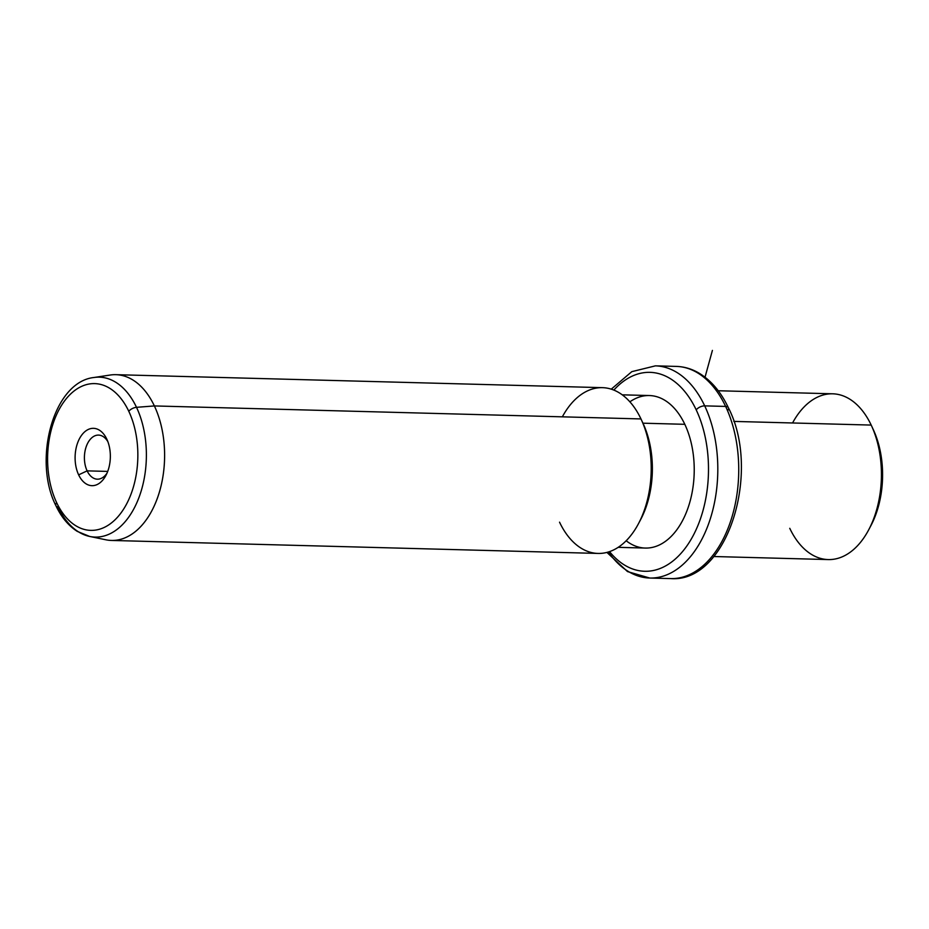 <?xml version="1.0" encoding="UTF-8"?>
<svg xmlns="http://www.w3.org/2000/svg" width="929" height="929" viewBox="0 0 929 929"><rect width="100%" height="100%" fill="white"/><g stroke="black" fill="none" stroke-linecap="round" stroke-linejoin="round"><path stroke-width="1.39" d="M869.811 527.649A76.283 46.856 -88.5 0 0 873.167 429.337M789.755 528.311A82.913 50.932 -88.5 0 0 868.72 529.774A82.913 50.932 -88.5 0 0 871.495 425.726A82.913 50.932 -88.5 0 0 871.193 425.076A82.913 50.932 -88.5 0 0 792.565 422.974M871.495 425.726L873.446 429.941A76.283 46.856 91.5 0 1 870.891 525.663L868.72 529.774M718.222 390.749L832.686 393.803A82.913 50.932 91.5 0 1 871.193 425.076L733.817 421.406L871.193 425.076A82.913 50.932 91.5 0 1 875.571 513.307A82.913 50.932 91.5 0 1 828.262 559.572L713.797 556.517M608.437 551.977A106.127 65.193 -88.5 0 0 649.743 578.035L670.68 578.593A106.127 65.193 -88.5 0 0 731.228 519.369A106.127 65.193 -88.5 0 0 725.63 406.426A6.631 3.321 -25.3 0 1 728.371 407.726A6.631 3.321 154.7 0 0 725.63 406.426A106.127 65.193 -88.5 0 0 676.335 366.409A106.127 65.193 91.5 0 1 725.63 406.426A106.127 65.193 91.5 0 1 731.228 519.369A106.127 65.193 91.5 0 1 670.68 578.593C727.488 583.075 761.548 471.874 728.371 407.726C720.799 391.736 710.848 380.112 698.515 372.831C691.466 368.79 684.069 366.641 676.335 366.409L655.409 365.852A106.127 65.193 91.5 0 1 704.705 405.868L725.63 406.426L704.705 405.868A106.127 65.193 -88.5 0 0 655.409 365.852L631.801 371.658L611.27 389.158M727.604 410.699A6.631 3.321 154.7 0 0 728.371 407.726M649.743 578.035A106.127 65.193 -88.5 0 0 710.302 518.812A106.127 65.193 -88.5 0 0 704.705 405.868A106.127 65.193 91.5 0 1 710.302 518.812A106.127 65.193 91.5 0 1 649.743 578.035L627.505 571.579L606.916 552.407M609.529 551.617A99.496 61.117 -88.5 0 0 690.119 540.992A99.496 61.117 -88.5 0 0 696.204 409.863A6.631 3.321 -25.3 0 1 704.705 405.868A6.631 3.321 154.7 0 0 696.204 409.863A99.496 61.117 -88.5 0 0 613.848 390.087A99.496 61.117 91.5 0 1 696.204 409.863A99.496 61.117 91.5 0 1 690.119 540.992A99.496 61.117 91.5 0 1 609.529 551.617M626.169 540.759A76.283 46.856 -88.5 0 0 683.291 519.16A76.283 46.856 -88.5 0 0 684.812 424.309A76.283 46.856 -88.5 0 0 629.885 401.816M622.244 394.825L649.383 395.545A76.283 46.856 91.5 0 1 684.812 424.309L642.949 423.194L684.812 424.309A76.283 46.856 91.5 0 1 688.83 505.492A76.283 46.856 91.5 0 1 645.307 548.064L618.18 547.332M639.593 521.506A76.283 46.856 -88.5 0 0 642.949 423.194M559.537 522.168A82.913 50.932 -88.5 0 0 638.502 523.631A82.913 50.932 -88.5 0 0 641.277 419.583A82.913 50.932 -88.5 0 0 640.975 418.933A82.913 50.932 -88.5 0 0 562.347 416.831M641.277 419.583L643.228 423.798A76.283 46.856 91.5 0 1 640.673 519.52L638.502 523.631M640.975 418.933L154.377 405.938A82.913 50.932 -88.5 0 0 115.858 374.677L602.468 387.66A82.913 50.932 91.5 0 1 640.975 418.933A82.913 50.932 91.5 0 1 645.353 507.164A82.913 50.932 91.5 0 1 598.044 553.429L111.434 540.446A82.913 50.932 -88.5 0 0 158.743 494.17A82.913 50.932 -88.5 0 0 154.377 405.938L640.975 418.933M136.505 407.32A79.987 49.132 -88.5 0 0 93.968 377.499A79.987 49.132 91.5 0 1 136.505 407.32L154.377 405.938L136.505 407.32A6.631 3.321 154.7 0 0 128.783 411.292A73.414 45.103 -88.5 0 0 65.587 399.563A73.414 45.103 -88.5 0 0 56.669 502.705A6.631 3.321 154.7 0 0 55.903 505.678A6.631 3.321 154.7 0 0 57.946 506.92A79.987 49.132 -88.5 0 0 89.73 536.463A79.987 49.132 -88.5 0 0 139.408 496.318A79.987 49.132 -88.5 0 0 136.505 407.32A79.987 49.132 91.5 0 1 139.408 496.318A79.987 49.132 91.5 0 1 89.73 536.463L105.883 539.795A82.913 50.932 91.5 0 0 157.384 498.199A82.913 50.932 91.5 0 0 154.377 405.938A82.913 50.932 91.5 0 0 110.284 375.026L93.968 377.499C53.336 381.807 32.643 460.052 55.903 505.678A6.631 3.321 -25.3 0 1 56.669 502.705A73.414 45.103 -88.5 0 0 119.853 514.434A73.414 45.103 -88.5 0 0 128.783 411.292A6.631 3.321 -25.3 0 1 136.505 407.32M128.783 411.292A73.414 45.103 91.5 0 1 119.853 514.434A73.414 45.103 91.5 0 1 56.669 502.705A73.414 45.103 91.5 0 1 65.587 399.563A73.414 45.103 91.5 0 1 128.783 411.292M78.64 474.858A28.683 17.616 -88.5 0 0 103.316 479.434A28.683 17.616 -88.5 0 0 106.812 439.15A28.683 17.616 -88.5 0 0 82.124 434.563A28.683 17.616 -88.5 0 0 78.64 474.858L87.129 470.864A22.041 13.54 -88.5 0 0 107.044 473.082A22.041 13.54 91.5 0 1 97.371 479.178A22.041 13.54 91.5 0 1 87.129 470.864L78.64 474.858A28.683 17.616 91.5 0 1 82.124 434.563A28.683 17.616 91.5 0 1 106.812 439.15A28.683 17.616 91.5 0 1 106.916 439.371A28.683 17.616 91.5 0 1 105.952 475.358A28.683 17.616 91.5 0 1 78.64 474.858M107.88 441.705A22.041 13.54 -88.5 0 0 89.254 440.625A22.041 13.54 -88.5 0 0 87.129 470.864L107.718 471.409L87.129 470.864A22.041 13.54 91.5 0 1 85.967 447.406A22.041 13.54 91.5 0 1 98.544 435.097A22.041 13.54 91.5 0 1 107.88 441.705M705.03 377.197L712.404 350.407M89.73 536.463L77.293 531.4C68.456 525.733 61.326 517.163 55.903 505.678"/></g></svg>
